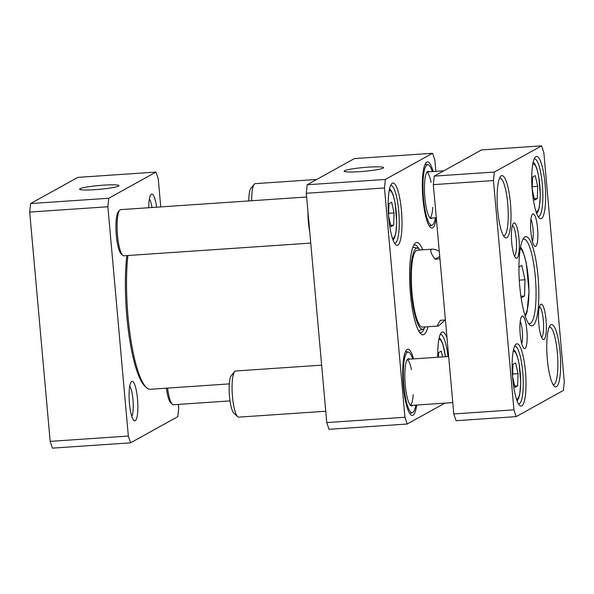 <?xml version="1.0" encoding="UTF-8"?>
<svg xmlns="http://www.w3.org/2000/svg" width="594" height="594" viewBox="0 0 594 594"><rect width="100%" height="100%" fill="white"/><g stroke="black" fill="none" stroke-linecap="round" stroke-linejoin="round"><path stroke-width="0.89" d="M155.984 172.067L77.814 177.383L30.591 203.556L29.7 212.073L50.163 441.372L52.42 448.136L130.591 442.827L128.334 436.055L107.87 206.764L108.761 198.248L155.984 172.067L158.242 178.839L160.751 206.912M178.378 404.41L178.705 408.137L177.814 416.646L130.591 442.827M156.645 207.195A19.788 4.203 86.1 0 0 151.351 194.156A19.788 4.203 86.1 0 0 150.876 194.565A19.788 4.203 86.1 0 0 148.7 207.737M131.727 381.504A19.788 4.203 86.1 0 0 131.252 381.912A19.788 4.203 86.1 0 0 129.284 401.403A19.788 4.203 86.1 0 0 133.873 420.455A19.788 4.203 86.1 0 0 137.741 402.019A19.788 4.203 86.1 0 0 131.727 381.504M95.263 189.642A19.788 1.916 -5.1 0 0 118.941 185.84A19.788 1.916 -5.1 0 0 99.131 185.499A19.788 1.916 -5.1 0 0 79.7 189.345A19.788 1.916 -5.1 0 0 95.263 189.642M108.761 198.248L30.591 203.556M129.752 386.204A15.934 3.386 -93.9 0 1 133.093 401.143A15.934 3.386 -93.9 0 1 131.801 416.409M149.376 198.856A15.934 3.386 -93.9 0 1 152.012 207.506M128.334 436.055L50.163 441.372M29.7 212.073L107.87 206.764M432.588 153.267L354.418 158.583L307.195 184.756L306.304 193.273L326.767 422.572L329.024 429.336L407.194 424.027L404.937 417.255L384.474 187.964L385.365 179.447L432.588 153.267L434.845 160.038L435.862 171.376M326.767 422.572L404.937 417.255M306.304 193.273L384.474 187.964M307.195 184.756L385.365 179.447M444.876 403.14L407.194 424.027M413.721 245.248A43.949 9.333 -93.9 0 1 413.751 245.233A43.949 9.333 -93.9 0 1 414.657 244.958A43.949 9.333 -93.9 0 1 418.926 248.886M424.309 328.17A43.949 9.333 -93.9 0 1 420.619 332.647A43.949 9.333 -93.9 0 1 419.654 332.477M422.698 249.822A46.258 9.823 86.1 0 0 415.8 242.79A46.258 9.823 86.1 0 0 414.701 243.74A46.258 9.823 86.1 0 0 410.09 289.315A46.258 9.823 86.1 0 0 420.827 333.843A46.258 9.823 86.1 0 0 427.925 326.737M440.243 334.474A28.913 6.14 -93.9 0 1 440.496 334.429A28.913 6.14 -93.9 0 1 448.01 356.556M447.022 338.023A31.222 6.631 86.1 0 0 441.208 332.811A31.222 6.631 86.1 0 0 437.8 357.254M390.6 185.521A28.913 6.14 -93.9 0 1 390.859 185.477A28.913 6.14 -93.9 0 1 398.841 212.474A28.913 6.14 -93.9 0 1 395.381 242.983A28.913 6.14 -93.9 0 1 394.78 243.169A28.913 6.14 -93.9 0 1 394.52 243.161M397.839 245.122A31.222 6.631 86.1 0 0 401.269 208.791A31.222 6.631 86.1 0 0 391.572 183.858A31.222 6.631 86.1 0 0 388.454 214.62A31.222 6.631 86.1 0 0 395.701 244.676A31.222 6.631 86.1 0 0 397.839 245.122M367.924 167.181A19.788 1.916 -5.1 0 0 344.275 171.362A19.788 1.916 -5.1 0 0 364.048 171.332A19.788 1.916 -5.1 0 0 383.516 167.857A19.788 1.916 -5.1 0 0 367.924 167.181M429.068 225.675A30.836 6.549 86.1 0 0 429.915 225.869L429.544 225.898A30.836 6.549 -93.9 0 1 429.195 225.876M425.014 164.427A30.836 6.549 -93.9 0 1 425.356 164.36L425.735 164.338A30.836 6.549 86.1 0 0 424.925 164.642M433.175 171.555A33.153 7.039 86.1 0 0 425.987 162.793A33.153 7.039 86.1 0 0 422.683 195.448A33.153 7.039 86.1 0 0 430.375 227.361A33.153 7.039 86.1 0 0 432.64 227.836A33.153 7.039 86.1 0 0 436.293 217.812M409.444 413.023A30.836 6.549 86.1 0 0 410.291 413.216L409.919 413.238A30.836 6.549 -93.9 0 1 409.57 413.224M405.39 351.774A30.836 6.549 -93.9 0 1 405.732 351.707L406.11 351.678A30.836 6.549 86.1 0 0 405.301 351.982M413.55 358.902A33.153 7.039 86.1 0 0 406.363 350.141A33.153 7.039 86.1 0 0 403.059 382.796A33.153 7.039 86.1 0 0 410.751 414.709A33.153 7.039 86.1 0 0 413.016 415.184A33.153 7.039 86.1 0 0 416.684 405.056M417.723 250.215A38.551 8.19 86.1 0 0 411.724 289.204A38.551 8.19 86.1 0 0 422.95 327.019M419.913 250.007A40.667 8.635 86.1 0 0 417.5 248.114A40.667 8.635 86.1 0 0 411.167 289.241A40.667 8.635 86.1 0 0 423.01 329.135A40.667 8.635 86.1 0 0 423.381 328.965A40.667 8.635 86.1 0 0 425.141 326.93M388.662 213.283L394.045 212.912L393.703 225.133L390.978 226.648L388.587 215.934L388.929 203.72L391.654 202.205L394.045 212.912M390.689 225.341L393.703 225.133M438.439 357.209L438.565 352.673L441.297 351.158L442.582 356.927M410.409 405.271A23.129 4.915 86.1 0 0 413.172 394.639M411.479 369.698A23.129 4.915 86.1 0 0 407.298 359.533M409.556 359.17A23.649 5.019 86.1 0 0 408.189 358.791A23.649 5.019 86.1 0 0 405.071 382.662A23.649 5.019 86.1 0 0 411.39 405.888A23.649 5.019 86.1 0 0 412.177 405.761A23.649 5.019 86.1 0 0 412.689 405.323M412.667 358.962A30.324 6.445 86.1 0 0 408.405 352.094A30.324 6.445 86.1 0 0 403.653 382.759A30.324 6.445 86.1 0 0 412.511 412.496A30.324 6.445 86.1 0 0 412.763 412.377A30.324 6.445 86.1 0 0 415.807 405.115M408.405 352.094L406.496 351.707A30.836 6.549 86.1 0 0 406.11 351.678M410.291 413.216A30.836 6.549 86.1 0 0 410.669 413.134L412.511 412.496M430.034 217.931A23.129 4.915 86.1 0 0 432.796 207.291M431.103 182.351A23.129 4.915 86.1 0 0 426.923 172.186M429.18 171.829A23.649 5.019 86.1 0 0 427.814 171.443A23.649 5.019 86.1 0 0 424.695 195.315A23.649 5.019 86.1 0 0 431.014 218.547A23.649 5.019 86.1 0 0 431.801 218.414A23.649 5.019 86.1 0 0 432.313 217.976M432.291 171.614A30.324 6.445 86.1 0 0 428.029 164.746A30.324 6.445 86.1 0 0 423.277 195.411A30.324 6.445 86.1 0 0 432.135 225.148A30.324 6.445 86.1 0 0 432.387 225.037A30.324 6.445 86.1 0 0 435.432 217.768M428.029 164.746L426.121 164.36A30.836 6.549 86.1 0 0 425.735 164.338M429.915 225.869A30.836 6.549 86.1 0 0 430.294 225.794L432.135 225.148M119.632 210.261L118.303 211.865A21.584 4.589 86.1 0 0 116.149 233.13A21.584 4.589 86.1 0 0 121.161 253.905L122.691 255.316A23.129 4.915 -93.9 0 1 117.33 233.048A23.129 4.915 -93.9 0 1 119.632 210.261A23.129 4.915 -93.9 0 1 120.656 209.637L306.638 197M310.751 243.087L123.797 255.791A23.129 4.915 -93.9 0 1 122.691 255.316M308.004 212.288A23.129 4.915 86.1 0 0 309.756 231.92M229.321 383.895L150.364 389.263A82.106 17.441 -93.9 0 1 146.443 387.563A82.106 17.441 -93.9 0 1 127.888 255.517M126.819 255.583A80.569 17.115 86.1 0 0 144.914 386.159L146.443 387.563M445.055 319.988C441.038 323.945 438.595 325.972 437.726 326.069C436.939 326.084 437.845 324.161 440.451 320.307L445.411 319.966M439.954 258.821L434.994 259.162C431.021 253.705 429.856 250.453 431.519 249.406L432.499 249.153C433.954 249.064 436.211 249.74 439.27 251.18M434.994 259.162L439.746 256.526M166.394 388.179A21.584 4.589 86.1 0 0 170.797 402.858L172.334 404.262A23.129 4.915 -93.9 0 1 167.553 388.097M230.019 400.898L173.433 404.744A23.129 4.915 -93.9 0 1 172.334 404.262M518.933 267.055L521.822 265.459L524.999 279.737L524.547 296.027L521.131 297.921M517.701 385.877L514.968 387.385L512.585 376.678L512.926 364.456L515.651 362.949L518.035 373.656L517.701 385.877L514.679 386.078M537.325 198.53L534.593 200.044L532.209 189.33L532.551 177.116L535.276 175.601L537.659 186.308L537.325 198.53L534.303 198.738M519.29 280.123L524.999 279.737M520.893 296.28L524.547 296.027M499.591 178.111A28.913 6.14 -93.9 0 1 499.844 178.074A28.913 6.14 -93.9 0 1 507.833 205.071A28.913 6.14 -93.9 0 1 504.365 235.58A28.913 6.14 -93.9 0 1 503.771 235.759A28.913 6.14 -93.9 0 1 503.512 235.751M506.823 237.719A31.222 6.631 86.1 0 0 510.261 201.381A31.222 6.631 86.1 0 0 500.556 176.455A31.222 6.631 86.1 0 0 497.445 207.209A31.222 6.631 86.1 0 0 504.692 237.266A31.222 6.631 86.1 0 0 506.823 237.719M543.837 152.628L564.3 381.927L563.409 390.444L516.186 416.617L513.929 409.845L493.466 180.554L494.356 172.037L541.58 145.864L543.837 152.628M556.467 386.672A31.222 6.631 86.1 0 0 559.897 350.334A31.222 6.631 86.1 0 0 550.192 325.408A31.222 6.631 86.1 0 0 547.081 356.162A31.222 6.631 86.1 0 0 554.328 386.219A31.222 6.631 86.1 0 0 556.467 386.672M541.453 218.518A31.222 6.631 86.1 0 0 544.891 182.187A31.222 6.631 86.1 0 0 535.187 157.254A31.222 6.631 86.1 0 0 532.076 188.016A31.222 6.631 86.1 0 0 539.322 218.072A31.222 6.631 86.1 0 0 541.453 218.518M543.985 339.441A17.731 3.764 86.1 0 0 545.938 318.807A17.731 3.764 86.1 0 0 540.429 304.648A17.731 3.764 86.1 0 0 538.661 322.119A17.731 3.764 86.1 0 0 542.775 339.189A17.731 3.764 86.1 0 0 543.985 339.441M535.684 246.354A16.35 3.475 86.1 0 0 537.481 227.324A16.35 3.475 86.1 0 0 532.395 214.271A16.35 3.475 86.1 0 0 530.769 230.383A16.35 3.475 86.1 0 0 534.563 246.124A16.35 3.475 86.1 0 0 535.684 246.354M532.84 325.571A44.713 9.497 86.1 0 0 537.756 273.53A44.713 9.497 86.1 0 0 523.863 237.83A44.713 9.497 86.1 0 0 519.401 281.883A44.713 9.497 86.1 0 0 529.781 324.925A44.713 9.497 86.1 0 0 532.84 325.571M524.977 348.544A16.35 3.475 86.1 0 0 526.774 329.514A16.35 3.475 86.1 0 0 521.695 316.461A16.35 3.475 86.1 0 0 520.062 332.566A16.35 3.475 86.1 0 0 523.856 348.307A16.35 3.475 86.1 0 0 524.977 348.544M516.914 258.197A17.731 3.764 86.1 0 0 518.866 237.555A17.731 3.764 86.1 0 0 513.35 223.403A17.731 3.764 86.1 0 0 511.583 240.874A17.731 3.764 86.1 0 0 515.703 257.937A17.731 3.764 86.1 0 0 516.914 258.197M521.829 405.865A31.222 6.631 86.1 0 0 525.267 369.527A31.222 6.631 86.1 0 0 515.562 344.602A31.222 6.631 86.1 0 0 512.451 375.363A31.222 6.631 86.1 0 0 519.698 405.42A31.222 6.631 86.1 0 0 521.829 405.865M541.58 145.864L481.452 149.948L434.221 176.121L433.33 184.637L453.794 413.936L456.051 420.708L516.186 416.617M549.227 327.064A28.913 6.14 -93.9 0 1 549.487 327.027A28.913 6.14 -93.9 0 1 557.469 354.024A28.913 6.14 -93.9 0 1 554.002 384.533A28.913 6.14 -93.9 0 1 553.408 384.712A28.913 6.14 -93.9 0 1 553.148 384.704M514.597 346.265A28.913 6.14 -93.9 0 1 514.857 346.22A28.913 6.14 -93.9 0 1 522.839 373.218A28.913 6.14 -93.9 0 1 519.371 403.727A28.913 6.14 -93.9 0 1 518.777 403.913A28.913 6.14 -93.9 0 1 518.517 403.905M534.221 158.917A28.913 6.14 -93.9 0 1 534.481 158.873A28.913 6.14 -93.9 0 1 542.463 185.87A28.913 6.14 -93.9 0 1 538.996 216.379A28.913 6.14 -93.9 0 1 538.402 216.565A28.913 6.14 -93.9 0 1 538.142 216.558M512.414 225.453A15.422 3.274 -93.9 0 1 516.357 240.548A15.422 3.274 -93.9 0 1 514.493 256.029M539.486 306.704A15.422 3.274 -93.9 0 1 543.436 321.792A15.422 3.274 -93.9 0 1 541.565 337.281M530.939 219.238A12.496 2.658 -93.9 0 1 533.122 230.22A12.496 2.658 -93.9 0 1 532.447 241.402M520.233 321.428A12.496 2.658 -93.9 0 1 522.423 332.41A12.496 2.658 -93.9 0 1 521.74 343.584M522.883 239.352A42.404 9.007 -93.9 0 1 523.752 239.085A42.404 9.007 -93.9 0 1 535.461 278.683A42.404 9.007 -93.9 0 1 530.375 323.433A42.404 9.007 -93.9 0 1 529.499 323.7A42.404 9.007 -93.9 0 1 528.608 323.552M434.221 176.121L494.356 172.037M433.33 184.637L493.466 180.554M453.794 413.936L513.929 409.845M532.283 186.679L537.659 186.308M512.659 374.02L518.035 373.656M251.685 200.735A23.129 4.915 -93.9 0 1 253.89 184.764A23.129 4.915 -93.9 0 1 254.232 184.274A23.129 4.915 -93.9 0 1 255.257 183.65L316.736 179.47M248.782 200.928A19.275 4.091 -93.9 0 1 250.623 188.684A19.275 4.091 -93.9 0 1 250.906 188.268L254.232 184.274M325.757 411.234L238.773 417.144A23.129 4.915 -93.9 0 1 237.667 416.669A23.129 4.915 -93.9 0 1 232.603 398.002A23.129 4.915 -93.9 0 1 233.36 374.361A23.129 4.915 -93.9 0 1 234.608 371.621A23.129 4.915 -93.9 0 1 235.632 370.998L321.644 365.147M237.667 416.669L233.836 413.157A19.275 4.091 -93.9 0 1 229.618 397.601A19.275 4.091 -93.9 0 1 230.242 377.895A19.275 4.091 -93.9 0 1 231.281 375.616L234.608 371.621M389.174 190.748A23.901 5.079 -93.9 0 1 396.384 214.085A23.901 5.079 -93.9 0 1 392.396 238.172M438.81 339.701A23.901 5.079 -93.9 0 1 445.411 356.734M520.322 248.314A33.925 7.21 -93.9 0 1 528.556 281.259A33.925 7.21 -93.9 0 1 524.851 315.02M513.164 351.492A23.901 5.079 -93.9 0 1 520.188 372.386A23.901 5.079 -93.9 0 1 517.426 398.864A23.901 5.079 -93.9 0 1 516.386 398.916M532.788 164.144A23.901 5.079 -93.9 0 1 539.812 185.038A23.901 5.079 -93.9 0 1 537.05 211.516A23.901 5.079 -93.9 0 1 536.011 211.568M417.5 248.114L412.852 247.253M423.01 329.135L418.518 330.613M393.079 240.117L394.364 238.216L395.775 233.576L396.71 222.253L395.114 202.896L393.072 194.632L391.097 190.414L389.59 188.729M445.485 356.734L442.716 343.614L440.741 339.374L439.226 337.682M432.499 249.153L417.278 250.185M437.726 326.069L422.505 327.108M525.289 316.372L527.064 311.783L529.031 291.364L526.277 262.838L522.935 251.195L520.574 246.918M536.701 213.513L537.964 211.65L539.359 207.15L540.332 195.322L538.773 176.544L536.731 168.139L534.734 163.833L533.204 162.125M517.077 400.861L518.339 398.997L519.735 394.498L520.708 382.67L519.149 363.884L517.107 355.487L515.109 351.18L513.58 349.472M443.763 170.834L427.093 171.97M436.286 217.708L430.234 218.124M448.67 356.511L407.469 359.318M452.784 402.598L410.61 405.464"/></g></svg>
